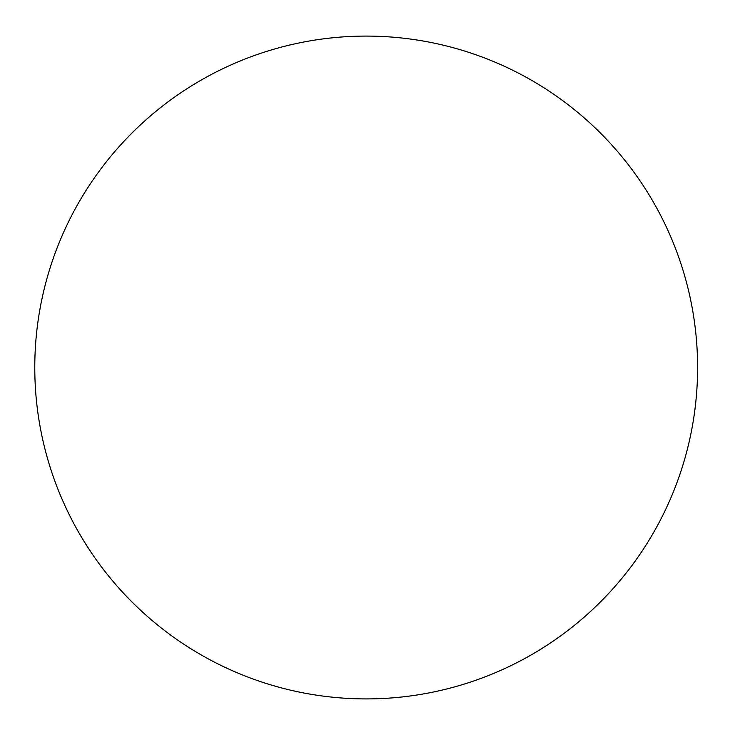 <?xml version="1.0" encoding="UTF-8"?>
<svg xmlns="http://www.w3.org/2000/svg" width="735" height="735" viewBox="0 0 735 735"><rect width="100%" height="100%" fill="white"/><g stroke="black" fill="none" stroke-linecap="round" stroke-linejoin="round"><path stroke-width="1.1" d="M697.598 367.5A331.402 331.402 0 0 0 200.49 80.492A331.402 331.402 0 0 0 200.49 654.508A331.402 331.402 0 0 0 697.598 367.5"/></g></svg>
